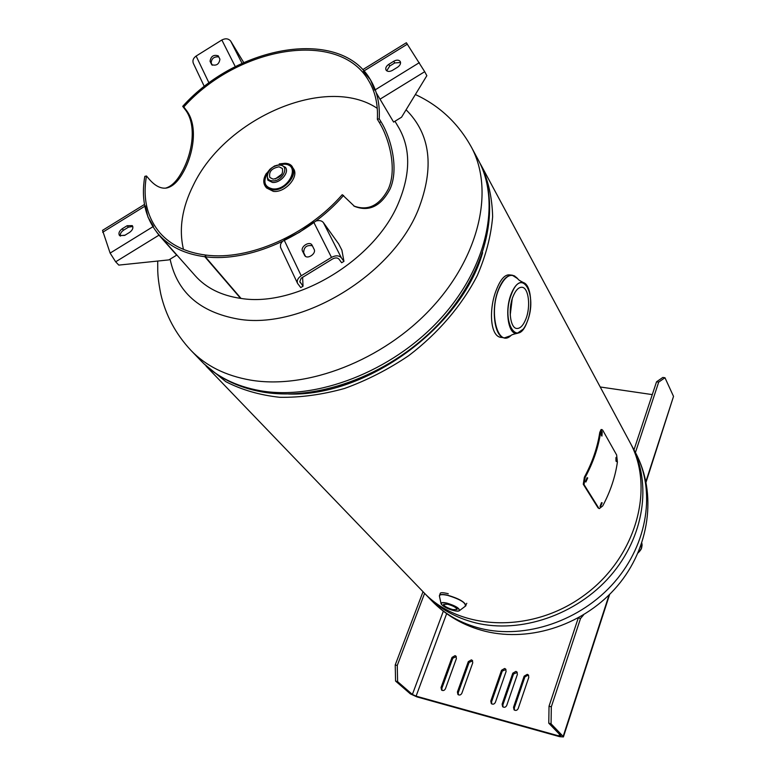 <?xml version="1.0" encoding="UTF-8"?>
<svg xmlns="http://www.w3.org/2000/svg" width="776" height="776" viewBox="0 0 776 776"><rect width="100%" height="100%" fill="white"/><g stroke="black" fill="none" stroke-linecap="round" stroke-linejoin="round"><path stroke-width="1.16" d="M203.778 363.634L225.855 381.685C241.685 389.872 259.611 395.081 279.632 397.293C300.525 397.642 322.147 394.693 344.515 388.475C366.835 380.395 388.233 369.463 408.709 355.66C438.168 333.253 461.943 305.385 477.288 275.577C485.912 255.566 491.033 235.943 492.634 216.737C492.207 198.161 488.492 181.206 481.469 165.88L479.723 162.756M288.478 394.004C366.068 396.924 461.584 327.375 482.623 252.666M206.144 366.185L423.57 592.282C459.285 630.587 531.356 633.963 583.601 595.726C636.136 557.886 655.303 488.279 629.986 442.417L629.763 442M406.081 109.785C430.535 134.17 434.618 167.422 418.342 209.549C392.113 275.499 301.233 330.169 238.067 319.062C199.723 312.146 177.064 292.183 170.099 259.174M504.458 337.832L501.422 337.424C489.831 337.046 488.57 308.188 496.688 289.079C500.53 279.515 504.672 274.772 509.114 274.859L509.24 274.869M510.22 314.978L512.218 298.828M512.994 296.607C515.594 290.282 518.552 287.168 521.899 287.265C528.621 287.43 530.929 306.501 525.895 318.955C523.305 325.416 520.289 328.587 516.855 328.481C510.239 328.364 507.834 309.158 512.994 296.607M447.781 604.252C453.446 605.94 456.54 607.686 457.083 609.509L452.835 609.606C447.199 607.928 444.115 606.172 443.571 604.358L447.781 604.252M439.381 595.949L440.283 593.252C440.826 592.398 443.484 592.554 448.266 593.718M279.04 166.811C271.658 168.217 268.603 171.787 269.864 177.51L273.094 179.14C280.466 177.762 283.541 174.202 282.328 168.47L279.04 166.811M282.076 173.979L275.199 178.984M280.757 164.948L285.413 167.306C289.681 172.447 280.214 183.408 272.347 182.379L267.807 180.09C265.809 171.661 270.009 166.539 280.398 164.716L285.442 167.335C289.71 172.485 280.233 183.446 272.376 182.409L267.827 180.129M279.282 163.92L285.005 163.27L292.154 166.898C298.624 174.755 284.191 191.439 272.23 189.829L265.344 186.366C262.918 182.67 263.306 178.276 266.517 173.194M292.154 166.898L293.27 168.479C299.74 176.336 285.335 193.001 273.385 191.381L266.507 187.918L265.344 186.366M274.287 166.045L284.986 163.27C302.688 163.804 289.39 191.876 272.221 189.8C261.91 186.579 261.182 179.683 270.038 169.139M638.008 552.968C641.296 549.65 642.567 546.362 641.81 543.132M640.384 547.099L640.957 545.547M398.699 127.565L398.874 127.865C410.688 148.662 410.611 173.543 398.67 202.517C375.312 259.96 296.393 307.568 241.045 298.43L205.291 256.769L206.115 255.091C248.582 260.688 306.995 235.254 342.245 194.679L354.496 206.348C369.056 212.061 380.929 206.27 390.095 188.985C399.213 168.421 390.871 137.672 381.103 121.919L379.221 118.806C379.988 104.12 377.155 91.277 370.724 80.287C341.081 26.908 237.728 44.824 182.709 106.351L184.93 109.241C197.405 124.645 192.293 153.658 181.7 172.291C176.763 181.254 171.351 186.55 165.453 188.17M353.73 205.95C368.037 211.256 379.59 205.562 388.398 188.849C397.38 168.605 389.028 138.128 379.241 122.375L377.359 119.271C378.135 104.741 375.332 92.043 368.949 81.189C339.733 28.712 237.98 46.337 183.796 106.952L186.007 109.843C198.472 125.256 193.573 154.055 183.136 172.408C178.092 181.555 172.534 186.774 166.442 188.044C160.68 188.888 154.802 185.794 148.817 178.761L146.46 175.977C142.6 198.578 147.101 217.561 159.963 232.916C170.749 245.09 185.978 252.462 205.65 255.042L205.96 255.411M183.476 249.406C178.703 229.182 182.011 207.735 193.408 185.047C225.438 117.962 326.298 74.137 377.272 108.359M146.46 175.977L144.802 176.385C140.854 199.383 145.442 218.706 158.556 234.323C169.488 246.632 184.911 254.101 204.815 256.72L240.589 298.372C221.199 295.51 206.076 287.964 195.203 275.732L158.731 234.517M182.709 106.351L183.796 106.952M379.221 118.806L377.359 119.271M184.93 109.241L186.007 109.843M204.815 256.72L205.65 255.042M205.291 256.769C248.407 262.492 307.791 236.651 343.593 195.426M381.103 121.919L379.241 122.375M379.154 97.708L393.607 122.084L401.561 117.205L426.849 75.679L424.695 71.702L406.362 42.738L362.731 69.675M376.302 92.916L393.607 122.084M419.35 62.643L374.653 90.171L370.472 79.753L363.352 71.334L407.39 44.145M388.757 64.34L393.781 61.236C396.73 59.684 398.893 59.791 400.27 61.537C401.027 63.516 400.115 65.407 397.545 67.231L392.491 70.344C389.562 71.877 387.408 71.78 386.041 70.063C385.255 68.075 386.167 66.173 388.757 64.34L389.717 66.047L394.741 62.943L400.561 62.497M386.71 70.81L389.717 66.047M302.601 277.168L303.038 286.189L299.808 281.562L301.224 278.196L332.623 258.932C335.368 257.516 337.511 257.593 339.034 259.184L341.644 262.754L343.943 261.357L341.353 257.777L323.379 222.576C321.72 220.607 319.217 220.103 315.861 221.053M343.943 261.357L341.886 250.153L338.685 243.916L323.379 222.576M303.038 286.189L300.748 287.586L297.557 283.385C296.607 280.64 297.829 278.109 301.233 275.771L331.488 257.389C335.717 255.207 339.005 255.333 341.353 257.777M282.289 241.549L280.572 244.168L280.475 247.263L297.557 283.385M301.233 275.771L284.161 240.075L299.488 232.266L313.669 222.062L331.488 257.389M312.127 245.294L314.125 249.329C316.55 253.548 307.471 259.708 304.793 255.673L302.524 251.143C300.147 246.913 309.217 240.812 311.865 244.857L312.127 245.294M305.463 256.313L303.688 252.675C303.814 247.117 306.704 244.809 312.359 245.769M176.424 254.518L176.676 255.139L168.925 259.892L118.796 265.101L115.663 261.813L158.983 235.157L156.403 231.733M176.676 255.139L158.983 235.157M144.491 204.437L102.529 230.346L110.124 253.092L115.663 261.813M120.251 235.652L125.023 235.196M102.665 232.276L145.393 205.892L147.925 216.979L153.473 226.388L110.124 253.092M129.602 232.383L124.694 235.4L119.523 235.545C118.253 233.343 119.155 231.073 122.22 228.755L127.099 225.738L132.308 225.612C133.559 227.814 132.657 230.074 129.602 232.383M120.358 236.127C119.96 233.964 121.017 231.985 123.549 230.2L128.418 227.193L132.803 226.485M243.751 62.565L230.666 41.07C228.416 38.499 225.476 38.14 221.849 39.993L196.124 56.056C193.253 58.122 192.322 60.547 193.34 63.331L204.35 86.572M221.849 39.993L235.487 67.027L221.868 74.263L209.2 83.381L196.124 56.056M211.557 64.389L210.054 61.304C210.878 56.25 213.613 54.436 218.25 55.853L219.918 59.18C219.123 64.243 216.388 66.067 211.722 64.67L211.935 64.912M212.323 65.223L211.188 62.895C211.518 58.481 214.06 56.483 218.793 56.91M528.669 675.401L528.019 675.12L524.886 676.934L514.284 708.022L514.469 710.137M524.149 676.148L513.528 707.275L514.042 709.807C515.739 710.913 517.126 710.496 518.193 708.546L528.795 677.351L528.359 674.965L527.292 674.334L524.149 676.148L524.886 676.934M517.272 672.443L513.537 673.985L502.877 704.918L503.061 707.023M512.79 673.199L502.111 704.162L502.635 706.693C504.303 707.78 505.68 707.353 506.738 705.423L517.398 674.392L516.952 671.997L515.924 671.385L512.79 673.199L513.537 673.985M505.971 669.504L502.285 671.065L491.567 701.834L491.751 703.939M501.529 670.27L490.791 701.077L491.315 703.609C492.973 704.666 494.331 704.239 495.379 702.328L506.097 671.453L505.651 669.058L504.642 668.476L501.529 670.27L502.285 671.065M472.642 660.851L469.092 662.432L458.228 692.745L458.393 694.84M468.306 661.647L457.413 691.979L457.937 694.51C459.537 695.5 460.857 695.063 461.885 693.201L472.759 662.801L472.312 660.405L471.371 659.862L468.306 661.647L469.092 662.432M456.298 656.612L452.815 658.203L441.874 688.283L442.029 690.368M452.01 657.418L441.04 687.517L441.554 690.048C443.144 690.999 444.444 690.562 445.453 688.719L456.404 658.552L455.958 656.157L455.056 655.642L452.01 657.418L452.815 658.203M424.608 593.339L397.264 665.468L397.603 681.629L412.386 694.462L416.091 696.15L558.953 735.939L560.932 735.793L548.778 723.183L551.067 723.804L551.319 706.829L580.526 618.511L583.62 614.844M423.027 591.71L395.226 664.925L395.566 681.076L410.388 693.899L416.945 696.897L559.661 736.676L563.415 736.928L563.172 736.424L551.067 723.804M397.264 665.468L395.226 664.925M397.603 681.629L395.566 681.076M600.217 386.981L652.286 394.606M578.333 617.9L580.526 618.511M646.068 482.139L673.529 396.4L664.974 377.747L662.82 377.446L656.525 381.811L658.698 382.112L635.418 452.515M656.525 381.811L633.982 449.847M664.974 377.747L658.698 382.112M578.265 617.977L549.03 706.208L551.319 706.829M548.778 723.183L549.03 706.208M616.629 457.413L616.377 461.604L616.629 457.413L616.066 457.423M602.166 502.838L600.333 506.825L602.166 502.838L601.613 502.635M587.713 477.929L585.861 482.041L587.713 477.929L587.112 477.715M602.195 431.805L601.933 436.093L602.195 431.805L601.575 431.815M601.516 435.608L601.478 432.067M585.55 481.712L587.005 477.754M598.762 508.154L584.018 484.563L585.133 477.473L584.377 477.191C592.321 462.535 597.452 447.606 599.77 432.416L601.07 429.535L602.69 430.147L616.639 454.978L617.405 462.089C615.252 476.998 610.353 491.615 602.71 505.933L599.305 508.62L598.034 507.853L583.28 484.253L584.377 477.191M585.133 477.473C593.126 462.719 598.286 447.704 600.614 432.407L599.77 432.416M600.614 432.407L601.914 429.506M599.305 508.62L598.034 507.853M584.018 484.563L583.28 484.253M600.032 506.476L601.487 502.693M615.969 461.089L615.95 457.733M191.255 350.704L201.256 361.092C216 376.447 235.681 386.322 260.3 390.735C316.365 400.561 391.492 371.733 439.303 319.993C487.25 268.283 501.267 202.235 478.288 159.963L478.035 159.497M201.256 361.092C216.863 377.233 237.301 387.534 262.56 392.016C319.47 401.852 393.345 373.198 440.496 322.021C487.648 270.94 502.198 204.447 478.288 159.963L471.313 146.965C494.36 189.363 479.995 255.896 431.388 308.159C382.917 360.462 306.937 389.775 250.425 380.085C225.622 375.73 205.815 365.855 191.022 350.461C175.783 334.175 165.705 315.376 160.787 294.065C157.974 279.864 157.935 274.297 157.751 271.008L157.722 261.056M338.423 386.196C385.759 372.742 432.523 338.695 459.858 297.79M424.976 593.708L426.16 594.969C439.226 608.529 455.638 617.812 475.397 622.818C520.386 633.992 576.529 614.999 610.44 575.85C644.429 536.73 652.005 483.196 631.751 445.705L635.525 452.718C657.34 493.517 649.706 547.953 617.424 585.948C585.153 624.001 531.502 642.615 485.165 631.266C464.135 625.951 446.307 615.766 431.679 600.711C444.687 614.204 461.002 623.458 480.625 628.453C525.313 639.637 580.981 620.858 614.573 582.029C648.241 543.229 655.672 490.044 635.525 452.718L635.302 452.311M507.145 337.628L504.575 337.851C494.419 337.667 490.577 308.402 498.561 289.293C502.538 279.738 507.097 275.043 512.218 275.189L514.789 276.033M523.131 329.199L517.175 333.36C508.328 335.397 504.381 310.361 511.229 293.842C514.857 285.161 518.911 281.407 523.402 282.561C519.891 280.834 518.028 279.564 517.805 278.759C511.374 271.969 505.021 275.499 498.735 289.341C488.521 313.591 498.017 347.91 510.85 335.62L504.575 337.851M517.175 333.36C521.142 332.603 524.528 328.636 527.321 321.487C533.112 306.966 531.162 284.85 523.402 282.561L528.262 288.08M511.5 294.007C500.413 321.39 517.573 349.433 527.311 321.429C537.952 295.472 521.938 266.042 511.5 294.007M441.486 604.475L441.03 603.515C441.204 602.418 443.144 602.283 446.869 603.107C455.182 605.639 459.411 608.132 459.547 610.557L465.154 606.357C466.425 603.078 460.595 599.421 447.674 595.367C441.68 594.096 438.964 594.513 439.536 596.608L439.439 595.493C440.137 594.241 442.892 594.154 447.704 595.221C458.829 598.519 464.911 601.972 465.959 605.581L465.716 605.949M439.536 596.608L441.03 603.515C442.349 606.153 446.578 608.5 453.737 610.557C457.054 611.275 458.994 611.275 459.547 610.557L458.587 610.974M446.889 603.301C435.792 600.527 443.057 608.112 453.717 610.537C464.795 613.37 457.762 605.775 446.889 603.301M279.845 165.142C290.292 165.492 282.386 182.011 272.279 180.818C261.89 180.342 269.844 163.998 279.845 165.142M279.525 164.696L284.559 164.172C301.059 164.677 288.653 190.828 272.667 188.898C264.703 187.123 262.86 182.059 267.148 173.708M424.695 71.702L380.027 99.182M393.781 61.236L394.741 62.943M300.302 282.707L299.837 281.727M302.524 251.143L303.688 252.675M304.493 255.188L305.181 256.09M127.099 225.738L128.418 227.193M122.22 228.755L123.549 230.2M230.666 41.07L242.054 63.351M210.054 61.304L211.188 62.895M443.329 611.187L412.386 694.462M446.646 613.661L416.091 696.15M559.486 734.3L558.953 735.939M673.529 396.4L645.923 481.44M609.092 594.94L563.172 736.424M441.04 687.517L441.874 688.283M457.413 691.979L458.228 692.745M490.791 701.077L491.567 701.834M502.111 704.162L502.877 704.918M513.528 707.275L514.284 708.022M481.469 165.88L629.986 442.417M471.313 146.965C458.073 123.141 439.429 105.662 415.373 94.526M631.751 445.705L630.742 443.853M431.679 600.711L426.363 595.182M517.068 333.379C513.324 334.194 511.248 334.941 510.85 335.62M509.114 274.859L512.218 275.189L517.805 278.759M465.154 606.357L466.783 603.311M642.14 544.936C641.471 547.74 642.334 548.787 637.988 552.997M394.965 121.25L398.874 127.865M609.664 594.367L563.415 736.928"/></g></svg>
